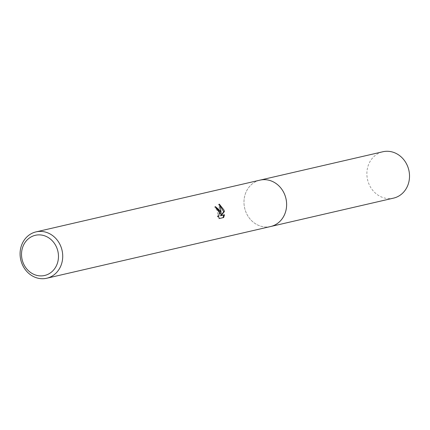 <?xml version="1.0" encoding="UTF-8"?>
<svg xmlns="http://www.w3.org/2000/svg" width="430" height="430" viewBox="0 0 430 430"><rect width="100%" height="100%" fill="white"/><g stroke="black" fill="none" stroke-linecap="round" stroke-linejoin="round"><path stroke-width="0.32" stroke-dasharray="2.15 1.61" d="M270.658 226.519A23.795 21.183 77 0 1 245.401 210.695A23.795 21.183 77 0 1 259.946 180.149M270.282 226.605A23.8 21.188 77 0 1 245.401 210.695A23.8 21.188 77 0 1 259.57 180.234M215.511 206.862L214.672 206.851A23 20.479 77 0 1 215.871 209.071L216.806 209.259L218.193 216.311M215.871 209.071L216.537 208.824M218.166 216.322L217.274 216.113L218.795 218.741L223.659 217.526M218.795 218.746L219.494 218.488M217.274 216.113L217.951 215.86M214.672 206.851L215.355 206.599M219.671 205.105L218.601 204.368L220.407 214.145M218.601 204.368L219.3 204.11M393.558 198.123A23.795 21.183 77 0 1 367.897 181.014A23.795 21.183 77 0 1 380.539 152.446A23.795 21.183 77 0 1 382.845 151.758M270.126 226.642A23.8 21.188 77 0 1 244.912 209.114A23.8 21.188 77 0 1 257.645 180.831A23.8 21.188 77 0 1 259.414 180.272"/><path stroke-width="0.64" d="M259.414 180.272A23.8 21.188 77 0 1 259.946 180.138A23.795 21.183 77 0 1 285.203 195.972A23.795 21.183 77 0 1 270.658 226.519A23.8 21.188 77 0 1 270.126 226.642M259.57 180.234A23.8 21.188 77 0 1 285.208 195.967A23.8 21.188 77 0 1 270.282 226.605M220.423 210.936L221.074 213.898L220.929 210.818L219.3 204.11L224.019 210.103L224.395 211.587L221.111 215.537L224.487 214.758L223.659 217.521L219.494 218.488L217.951 215.86L218.865 216.064L219.305 211.195L217.472 209.012L216.537 208.824A23.795 21.183 -103 0 0 215.355 206.599L220.423 210.936M61.302 247.696A23.795 21.183 77 0 1 46.757 278.242A23.795 21.183 77 0 1 21.5 262.424A23.795 21.183 77 0 1 36.045 231.877A23.795 21.183 77 0 1 61.302 247.696M57.238 249.002A20.624 18.356 77 0 1 46.628 274.883A20.624 18.356 77 0 1 22.747 261.762A20.624 18.356 77 0 1 33.357 235.887A20.624 18.356 77 0 1 57.238 249.002M215.511 206.862L220.407 214.145L221.074 213.898M218.865 216.064L218.166 216.322M223.014 217.671L223.81 215.011L220.434 215.79L223.734 211.834L219.671 205.105M223.81 215.011L224.487 214.758M220.434 215.79L221.111 215.537M223.734 211.834L224.401 211.587M270.663 226.524A23.8 21.188 77 0 0 272.964 225.836A23.8 21.188 77 0 0 285.611 197.257A23.8 21.188 77 0 0 259.946 180.138L382.845 151.758A23.795 21.183 77 0 1 408.5 168.866A23.795 21.183 77 0 1 395.858 197.434A23.795 21.183 77 0 1 393.558 198.123L46.757 278.242M259.946 180.149L36.045 231.877"/></g></svg>
